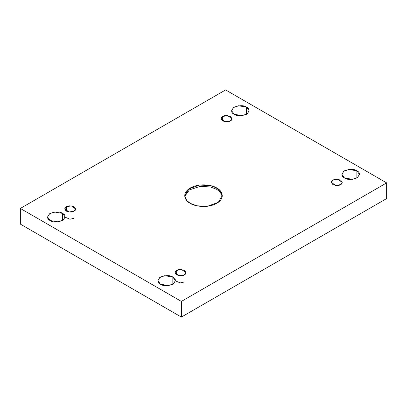<?xml version="1.0" encoding="UTF-8"?>
<svg xmlns="http://www.w3.org/2000/svg" width="407" height="407" viewBox="0 0 407 407"><rect width="100%" height="100%" fill="white"/><g stroke="black" fill="none" stroke-linecap="round" stroke-linejoin="round"><path stroke-width="0.61" d="M184.768 196.347L189.372 189.896L200.096 186.37L210.378 186.945L216.773 189.367L216.773 188.003L210.154 185.536L199.486 185.083L188.721 188.985L184.732 195.665L186.564 200.336L190.227 203.332C185.811 201.394 180.586 193.783 190.227 188.003C200.234 182.438 213.421 185.455 216.773 188.003C221.189 189.937 226.414 197.553 216.773 203.332C206.766 208.898 193.579 205.881 190.227 203.332L196.846 205.8L207.514 206.252L218.279 202.345L222.268 195.665L220.436 190.995L216.773 188.003L216.773 189.367L220.233 192.119L222.232 196.347L220.233 192.119L216.773 189.367L210.378 186.945L200.096 186.37L189.372 189.896L184.768 196.347M62.525 220.528L62.525 213.375L54.457 212.011L49.435 213.833L47.573 216.951L50.137 220.528C46.856 219.042 46.856 216.656 50.137 213.375C55.82 211.482 59.951 211.482 62.525 213.375C65.807 214.865 65.807 217.246 62.525 220.528C56.843 222.42 52.712 222.42 50.137 220.528L58.206 221.891L63.227 220.07L65.089 216.951L62.525 213.375L62.525 220.528M246.561 114.275L246.561 107.122L238.492 105.759L233.47 107.58L231.608 110.699L234.173 114.275C230.891 112.79 230.891 110.404 234.173 107.122C239.855 105.23 243.981 105.23 246.561 107.122C249.842 108.613 249.842 110.994 246.561 114.275C240.878 116.168 236.747 116.168 234.173 114.275L242.241 115.639L247.263 113.818L249.125 110.699L246.561 107.122L246.561 114.275M172.827 284.208L172.827 277.06L164.759 275.697L159.737 277.518L157.875 280.637L160.439 284.208C157.158 282.723 157.158 280.342 160.439 277.06C166.122 275.163 170.253 275.163 172.827 277.06C176.109 278.546 176.109 280.932 172.827 284.208C167.145 286.106 163.019 286.106 160.439 284.208L168.508 285.577L173.53 283.75L175.392 280.637L172.827 277.06L172.827 284.208M356.863 177.961L356.863 170.808L348.794 169.444L343.773 171.266L341.911 174.384L344.475 177.961C341.193 176.47 341.193 174.089 344.475 170.808C350.157 168.915 354.288 168.915 356.863 170.808C360.144 172.293 360.144 174.679 356.863 177.961C351.18 179.853 347.049 179.853 344.475 177.961L352.543 179.324L357.565 177.498L359.427 174.384L356.863 170.808L356.863 177.961M332.972 180.174L331.384 182.387L335.648 185.444L340.644 184.6C339.046 185.77 336.492 185.77 332.972 184.6C330.942 182.57 330.942 181.095 332.972 180.174C334.569 178.999 337.123 178.999 340.644 180.174C342.674 182.204 342.674 183.679 340.644 184.6L342.231 182.387L337.968 179.329L332.972 180.174L332.972 184.6L332.972 180.174M176.663 270.416L175.071 272.629L179.334 275.692L184.33 274.847C182.733 276.017 180.179 276.017 176.663 274.847C174.634 272.812 174.634 271.337 176.663 270.416C178.256 269.246 180.815 269.246 184.33 270.416C186.36 272.451 186.36 273.926 184.33 274.847L185.918 272.629L181.654 269.571L176.663 270.416L176.663 274.847L176.663 270.416M66.356 206.736L64.769 208.949L69.032 212.006L74.028 211.162C72.431 212.337 69.877 212.337 66.356 211.162C64.326 209.132 64.326 207.656 66.356 206.736C67.954 205.56 70.508 205.56 74.028 206.736C76.058 208.766 76.058 210.241 74.028 211.162L75.616 208.949L71.352 205.891L66.356 206.736L66.356 211.162L66.356 206.736M222.67 116.488L221.082 118.702L225.346 121.759L230.337 120.915C228.744 122.09 226.185 122.09 222.67 120.915C220.64 118.885 220.64 117.409 222.67 116.488C224.267 115.318 226.821 115.318 230.337 116.488C232.366 118.518 232.366 119.994 230.337 120.915L231.929 118.702L227.666 115.644L222.67 116.488L222.67 120.915L222.67 116.488M181.38 301.409L386.65 182.896L225.62 89.927L20.35 208.44L181.38 301.409L181.38 317.073L386.65 198.56L386.65 182.896L181.38 301.409L20.35 208.44L225.62 89.927L386.65 182.896L386.65 198.56L181.38 317.073L181.38 301.409M20.35 224.104L20.35 208.44L20.35 224.104L181.38 317.073L20.35 224.104M65.089 217.16L69.948 219.225L74.028 218.315M175.392 280.84L180.25 282.911L184.33 281.995"/></g></svg>
